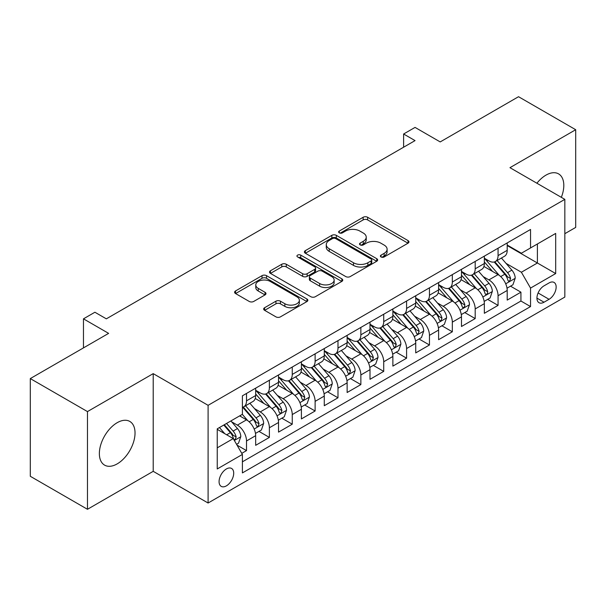 <?xml version="1.0" encoding="UTF-8"?>
<svg xmlns="http://www.w3.org/2000/svg" width="606" height="606" viewBox="0 0 606 606"><rect width="100%" height="100%" fill="white"/><g stroke="black" fill="none" stroke-linecap="round" stroke-linejoin="round"><path stroke-width="0.91" d="M381.045 256.959A2.219 1.28 0 0 0 384.189 256.959L408.035 243.188A3.174 1.833 0 0 0 408.967 241.892A3.174 1.833 0 0 0 408.035 240.597L367.63 217.274A3.174 1.833 0 0 0 363.145 217.274L339.292 231.045A2.219 1.28 0 0 0 338.64 231.946A2.219 1.28 0 0 0 339.292 232.855A2.219 1.28 0 0 0 342.435 232.855L345.526 231.075A10.158 5.863 0 0 1 359.888 231.075L363.252 233.015A10.158 5.863 0 0 1 366.229 237.166A10.158 5.863 0 0 1 363.252 241.309L360.169 243.097A2.219 1.28 0 0 0 359.517 243.998A2.219 1.28 0 0 0 360.169 244.907A2.219 1.28 0 0 0 363.312 244.907L366.395 243.127A10.158 5.863 0 0 1 380.765 243.127L384.128 245.066A10.158 5.863 0 0 1 387.105 249.217A10.158 5.863 0 0 1 384.128 253.361L381.045 255.149A2.219 1.28 0 0 0 380.394 256.05A2.219 1.28 0 0 0 381.045 256.959L381.045 255.149M117.2 463.878A25.225 14.567 120 0 0 133.676 441.645A25.225 14.567 120 0 0 129.813 421.435A25.225 14.567 120 0 0 117.2 422.685A25.225 14.567 120 0 0 100.717 444.91A25.225 14.567 120 0 0 104.588 465.128A25.225 14.567 120 0 0 117.2 463.878M561.33 197.336A25.225 14.567 120 0 0 558.58 173.884A25.225 14.567 120 0 0 545.968 175.134A25.225 14.567 120 0 0 536.901 183.232M226.394 485.86A10.347 5.977 120 0 0 233.151 476.74A10.347 5.977 120 0 0 231.568 468.446A10.347 5.977 120 0 0 226.394 468.961A10.347 5.977 120 0 0 219.63 478.081A10.347 5.977 120 0 0 221.22 486.368A10.347 5.977 120 0 0 226.394 485.86M264.602 307.727A3.174 1.833 0 0 0 263.671 309.022A3.174 1.833 0 0 0 264.602 310.317L275.942 316.862A3.174 1.833 0 0 0 280.426 316.862L306.916 301.576A3.174 1.833 0 0 0 307.848 300.273A3.174 1.833 0 0 0 306.916 298.978L266.511 275.654A3.174 1.833 0 0 0 262.019 275.654L235.537 290.948A3.174 1.833 0 0 0 234.605 292.243A3.174 1.833 0 0 0 235.537 293.539L249.225 301.44A3.174 1.833 0 0 0 253.717 301.44L265.049 294.902A3.174 1.833 0 0 0 265.981 293.599A3.174 1.833 0 0 0 265.049 292.304L258.262 288.388A8.492 4.901 0 0 1 255.777 284.918A8.492 4.901 0 0 1 261.019 280.389A8.492 4.901 0 0 1 270.268 281.457L296.872 296.811A8.492 4.901 0 0 1 299.356 300.273A8.492 4.901 0 0 1 294.115 304.803A8.492 4.901 0 0 1 284.858 303.742L280.426 301.182A3.174 1.833 0 0 0 275.942 301.182L264.602 307.727L264.602 310.317M564.837 233.689L575.7 227.417L575.7 129.714L518.531 96.71L440.206 141.925L415.049 127.404L403.619 134.002L415.049 140.607L106.338 318.839L94.9 312.241L83.469 318.839L83.469 347.889M87.469 411.588L87.469 509.29L153.212 471.332L153.212 373.637L87.469 411.588L30.3 378.583L108.626 333.368L83.469 318.839M153.212 373.637L208.1 405.323L564.837 199.359L564.837 297.061L208.1 503.018L208.1 405.323M575.7 129.714L509.957 167.673L564.837 199.359M345.746 276.563A3.174 1.833 0 0 0 350.238 276.563L376.72 261.269A3.174 1.833 0 0 0 377.652 259.974A3.174 1.833 0 0 0 376.72 258.679L336.322 235.348A3.174 1.833 0 0 0 331.83 235.348L305.341 250.642A3.174 1.833 0 0 0 304.417 251.937A3.174 1.833 0 0 0 305.341 253.232L345.746 276.563M298.485 257.444A2.219 1.28 0 0 1 300.743 257.755L300.743 255.111L341.822 278.828A3.174 1.833 0 0 1 342.746 280.123A3.174 1.833 0 0 1 341.822 281.419L315.332 296.713A3.174 1.833 0 0 1 310.84 296.713L270.443 273.389L270.443 270.791A3.174 1.833 0 0 0 269.511 272.094A3.174 1.833 0 0 0 270.443 273.389M270.443 270.791L281.775 264.246A3.174 1.833 0 0 1 286.267 264.246L302.652 273.707A3.174 1.833 0 0 0 307.136 273.707L314.658 269.367A3.174 1.833 0 0 0 315.59 268.072A3.174 1.833 0 0 0 314.658 266.776L297.599 256.929A2.219 1.28 0 0 1 296.948 256.02A2.219 1.28 0 0 1 298.319 254.838A2.219 1.28 0 0 1 300.743 255.111M87.469 509.29L30.3 476.286L30.3 378.583M241.771 453.349L246.513 450.606L237.029 445.13M231.628 421.806L237.37 425.124A12.938 7.469 60 0 1 246.513 440.971L255.664 435.684L255.664 445.327L269.382 437.403L258.982 431.396M254.497 408.611L260.239 411.921A12.938 7.469 60 0 1 269.382 427.768L278.533 422.488L278.533 432.123L292.251 424.2L281.851 418.193M277.366 395.407L283.108 398.718A12.938 7.469 60 0 1 292.251 414.565L301.402 409.285L301.402 418.92L315.12 410.997L304.712 404.99M300.228 382.204L305.969 385.514A12.938 7.469 60 0 1 315.12 401.361L324.271 396.082L324.271 405.717L337.989 397.794L327.581 391.787M323.096 369.001L328.838 372.311A12.938 7.469 60 0 1 337.989 388.158L347.132 382.878L347.132 392.514L360.858 384.59L350.45 378.583M345.965 355.798L351.707 359.108A12.938 7.469 60 0 1 360.858 374.955L370.001 369.675L370.001 379.311L383.727 371.387L373.319 365.38M368.834 342.595L374.576 345.912A12.938 7.469 60 0 1 383.727 361.752L392.87 356.472L392.87 366.107L406.588 358.184L396.188 352.177M391.703 329.391L397.445 332.709A12.938 7.469 60 0 1 406.588 348.548L415.739 343.269L415.739 352.904L429.457 344.988L419.057 338.981M414.572 316.188L420.314 319.506A12.938 7.469 60 0 1 429.457 335.345L438.608 330.065L438.608 339.701L452.326 331.785L441.925 325.778M437.441 302.985L443.183 306.303A12.938 7.469 60 0 1 452.326 322.142L461.477 316.862L461.477 326.498L475.195 318.582L464.787 312.575M460.31 289.782L466.052 293.099A12.938 7.469 60 0 1 475.195 308.939L484.345 303.659L484.345 313.302L498.064 305.379L498.064 295.736A12.938 7.469 -120 0 0 488.913 279.896L483.171 276.578M487.656 299.372L498.064 305.379M255.664 435.684A12.938 7.469 -120 0 0 246.513 419.844L239.658 415.883M278.533 422.488A12.938 7.469 -120 0 0 269.382 406.641L255.24 398.475M301.402 409.285A12.938 7.469 -120 0 0 292.251 393.438L278.109 385.272M324.271 396.082A12.938 7.469 -120 0 0 315.12 380.235L300.977 372.069M347.132 382.878A12.938 7.469 -120 0 0 337.989 367.031L323.846 358.866M370.001 369.675A12.938 7.469 -120 0 0 360.858 353.828L346.715 345.662M392.87 356.472A12.938 7.469 -120 0 0 383.727 340.625L369.584 332.459M415.739 343.269A12.938 7.469 -120 0 0 406.588 327.422L392.453 319.264M438.608 330.065A12.938 7.469 -120 0 0 429.457 314.226L415.315 306.06M461.477 316.862A12.938 7.469 -120 0 0 452.326 301.023L438.183 292.857M484.345 303.659A12.938 7.469 -120 0 0 475.195 287.82L461.052 279.654M549.059 282.934L544.029 285.835A10.022 5.787 120 0 0 537.477 294.675A10.022 5.787 120 0 0 539.014 302.705A10.022 5.787 120 0 0 544.029 302.212L549.059 299.303A10.022 5.787 120 0 0 555.611 290.471A10.022 5.787 120 0 0 554.073 282.434A10.022 5.787 120 0 0 549.059 282.934M217.243 447.834L233.249 438.592L242.4 454.432L242.4 472.922L530.538 306.568L530.538 288.085L521.387 272.238L506.04 263.375M242.4 454.432L217.243 468.961L217.243 428.821L242.4 414.299L242.4 395.816L530.538 229.462L530.538 247.945L555.687 233.424L555.687 273.556L530.538 288.085M255.664 390.272L260.239 392.908A12.938 7.469 60 0 0 266.708 393.552L275.851 388.272A12.938 7.469 -120 0 0 278.533 382.348L278.533 374.955M278.533 377.068L283.108 379.704A12.938 7.469 60 0 0 289.57 380.348L298.72 375.069A12.938 7.469 -120 0 0 301.402 369.145L301.402 361.752M301.402 363.865L305.969 366.501A12.938 7.469 60 0 0 312.438 367.145L321.589 361.865A12.938 7.469 -120 0 0 324.271 355.942L324.271 348.548M324.271 350.662L328.838 353.306A12.938 7.469 60 0 0 335.307 353.942L344.458 348.662A12.938 7.469 -120 0 0 347.132 342.738L347.132 335.345M347.132 337.459L351.707 340.102A12.938 7.469 60 0 0 358.176 340.739L367.327 335.459A12.938 7.469 -120 0 0 370.001 329.535L370.001 322.142M370.001 324.255L374.576 326.899A12.938 7.469 60 0 0 381.045 327.535L390.188 322.256A12.938 7.469 -120 0 0 392.87 316.332L392.87 308.939M392.87 311.052L397.445 313.696A12.938 7.469 60 0 0 403.914 314.332L413.057 309.052A12.938 7.469 -120 0 0 415.739 303.129L415.739 295.736M415.739 297.849L420.314 300.493A12.938 7.469 60 0 0 426.783 301.129L435.926 295.849A12.938 7.469 -120 0 0 438.608 289.926L438.608 282.532M438.608 284.646L443.183 287.289A12.938 7.469 60 0 0 449.652 287.926L458.795 282.646A12.938 7.469 -120 0 0 461.477 276.73L461.477 269.329M461.477 271.443L466.052 274.086A12.938 7.469 60 0 0 472.513 274.73L481.664 269.443A12.938 7.469 -120 0 0 484.345 263.527L484.345 256.133M242.4 461.825L520.933 301.023L520.933 292.175L507.207 300.099L507.207 290.456A12.938 7.469 -120 0 0 498.064 274.616L483.921 266.451M484.345 258.239L488.913 260.883A12.938 7.469 -120 0 0 495.382 261.527A12.938 7.469 -120 0 0 498.064 255.603L498.064 248.21M495.382 261.527L504.533 256.24A12.938 7.469 -120 0 0 507.207 250.323L507.207 242.93M246.513 393.438L246.513 400.831A12.938 7.469 60 0 1 243.839 406.755A12.938 7.469 60 0 1 242.4 407.277M243.839 406.755L252.982 401.475A12.938 7.469 -120 0 0 255.664 395.551L255.664 388.158M269.382 380.235L269.382 387.628A12.938 7.469 60 0 1 266.708 393.552M292.251 367.031L292.251 374.425A12.938 7.469 60 0 1 289.57 380.348M315.12 353.828L315.12 361.221A12.938 7.469 60 0 1 312.438 367.145M337.989 340.625L337.989 348.018A12.938 7.469 60 0 1 335.307 353.942M360.858 327.422L360.858 334.815A12.938 7.469 60 0 1 358.176 340.739M383.727 314.219L383.727 321.612A12.938 7.469 60 0 1 381.045 327.535M406.588 301.015L406.588 308.416A12.938 7.469 60 0 1 403.914 314.332M429.457 287.82L429.457 295.213A12.938 7.469 60 0 1 426.783 301.129M452.326 274.616L452.326 282.01A12.938 7.469 60 0 1 449.652 287.926M475.195 261.413L475.195 268.806A12.938 7.469 60 0 1 472.513 274.73M475.195 308.939L475.195 318.582M452.326 322.142L452.326 331.785M429.457 335.345L429.457 344.988M406.588 348.548L406.588 358.184M383.727 361.752L383.727 371.387M360.858 374.955L360.858 384.59M337.989 388.158L337.989 397.794M315.12 401.361L315.12 410.997M292.251 414.565L292.251 424.2M269.382 427.768L269.382 437.403M246.513 440.971L246.513 450.606M233.249 438.592L217.243 429.351M521.387 272.238L537.393 262.996L537.393 243.983L555.687 233.424M507.207 245.566L555.687 273.556M507.207 245.044L521.387 253.225L530.538 247.945M153.212 471.332L208.1 503.018M403.619 134.002L403.619 147.205M510.525 286.168L520.933 292.175M520.933 301.023L530.538 306.568M381.931 257.277L384.128 256.005A10.158 5.863 0 0 0 387.105 251.861L387.105 249.217M366.229 237.166L366.229 239.802A10.158 5.863 0 0 1 363.252 243.953L361.055 245.225M407.997 243.218L367.63 219.91A3.174 1.833 0 0 0 363.145 219.91L340.178 233.166M376.682 261.292L336.322 237.991A3.174 1.833 0 0 0 331.83 237.991L305.386 253.263M371.114 260.883A2.219 1.28 0 0 0 371.766 259.974A2.219 1.28 0 0 0 371.114 259.065L335.648 238.59A2.219 1.28 0 0 0 332.505 238.59L329.247 240.468A10.158 5.863 0 0 0 326.27 244.619A10.158 5.863 0 0 0 329.247 248.763L353.487 262.762A10.158 5.863 0 0 0 367.857 262.762L371.114 260.883L371.114 263.519A2.219 1.28 0 0 0 371.766 262.618L371.766 259.974M326.27 244.619L326.27 247.256A10.158 5.863 0 0 0 329.247 251.407L329.247 248.763M371.114 263.519L367.857 265.398A10.158 5.863 0 0 1 353.487 265.398L329.247 251.407M270.481 273.412L281.775 266.89L281.775 264.246M315.59 268.072L315.59 270.715A3.174 1.833 0 0 1 314.658 272.011L307.136 276.351A3.174 1.833 0 0 1 302.652 276.351L286.267 266.89A3.174 1.833 0 0 0 281.775 266.89M300.743 257.755L341.776 281.449M319.65 283.525A8.492 4.901 0 0 0 328.906 284.593A8.492 4.901 0 0 0 334.148 280.063A8.492 4.901 0 0 0 331.664 276.594L322.294 271.185A3.174 1.833 0 0 0 317.802 271.185L310.28 275.525A3.174 1.833 0 0 0 309.355 276.821A3.174 1.833 0 0 0 310.28 278.116L319.65 283.525L319.65 286.168A8.492 4.901 0 0 0 328.906 287.229A8.492 4.901 0 0 0 334.148 282.699L334.148 280.063M309.355 276.821L309.355 279.464A3.174 1.833 0 0 0 310.28 280.76L310.28 278.116M319.65 286.168L310.28 280.76M299.356 300.273L299.356 302.917A8.492 4.901 0 0 1 294.115 307.447A8.492 4.901 0 0 1 284.858 306.386L280.426 303.826A3.174 1.833 0 0 0 275.942 303.826L264.648 310.348M255.777 284.918L255.777 287.562A8.492 4.901 0 0 0 258.262 291.024L258.262 288.388M265.011 294.925L258.262 291.024M306.871 301.599L266.511 278.298A3.174 1.833 0 0 0 262.019 278.298L235.575 293.562M507.017 288.191L512.926 284.782L515.214 278.177A8.567 4.946 -120 0 0 511.873 270.132L501.427 258.035M499.336 275.45L486.944 261.103A24.74 14.286 -120 0 0 484.345 258.383M492.542 271.427L485.611 263.398A20.536 11.855 -120 0 0 484.345 262.019M494.216 261.989L504.79 274.223A8.567 4.946 60 0 1 507.843 280.131L508.464 281.146L509.623 280.979L510.585 278.54A8.567 4.946 -120 0 0 507.533 272.639L497.079 260.542M494.837 261.792L506.199 274.935A4.363 2.522 60 0 1 507.298 276.647L510.585 278.54M484.149 301.394L490.057 297.985L492.345 291.38A8.567 4.946 -120 0 0 489.012 283.335L478.558 271.238M476.467 288.653L464.075 274.306A24.74 14.286 -120 0 0 461.477 271.586M469.673 284.631L462.742 276.601A20.536 11.855 -120 0 0 461.477 275.222M471.354 275.192L481.921 287.426A8.567 4.946 60 0 1 484.974 293.334L485.595 294.349L486.754 294.183L487.535 293.243L487.716 291.744A8.567 4.946 -120 0 0 484.664 285.843L474.218 273.745M471.976 274.995L483.33 288.138A4.363 2.522 60 0 1 484.429 289.85L487.716 291.744M461.28 314.597L467.188 311.189L469.476 304.583A8.567 4.946 -120 0 0 466.143 296.539L455.689 284.441M453.599 301.856L441.206 287.509A24.74 14.286 -120 0 0 438.608 284.79M446.804 297.826L439.873 289.804A20.536 11.855 -120 0 0 438.608 288.426M448.485 288.395L459.053 300.629A8.567 4.946 60 0 1 462.105 306.538L462.726 307.553L463.885 307.386L464.666 306.447L464.847 304.947A8.567 4.946 -120 0 0 461.795 299.046L451.349 286.949M449.107 288.191L460.462 301.341A4.363 2.522 60 0 1 461.56 303.053L464.847 304.947M438.418 327.801L444.327 324.392L446.607 317.786A8.567 4.946 -120 0 0 443.274 309.742L432.82 297.644M430.73 315.059L418.337 300.712A24.74 14.286 -120 0 0 415.739 297.993M423.935 311.029L417.004 303.008A20.536 11.855 -120 0 0 415.739 301.629M425.617 301.599L436.184 313.832A8.567 4.946 60 0 1 439.236 319.733L439.865 320.756L441.017 320.589L441.986 318.15A8.567 4.946 -120 0 0 438.926 312.249L428.48 300.152M426.238 301.394L437.593 314.544A4.363 2.522 60 0 1 438.691 316.249L441.986 318.15M415.549 341.004L421.458 337.595L423.738 330.99A8.567 4.946 -120 0 0 420.405 322.945L409.959 310.848M407.861 328.263L395.468 313.916A24.74 14.286 -120 0 0 392.87 311.196M401.066 324.233L394.135 316.211A20.536 11.855 -120 0 0 392.87 314.832M402.748 314.802L413.315 327.035A8.567 4.946 60 0 1 416.367 332.936L416.996 333.951L418.155 333.792L419.117 331.353A8.567 4.946 -120 0 0 416.057 325.452L405.611 313.355M403.369 314.597L414.724 327.748A4.363 2.522 60 0 1 415.822 329.452L419.117 331.353M392.68 354.207L398.589 350.791L400.877 344.193A8.567 4.946 -120 0 0 397.536 336.148L387.09 324.051M384.992 341.466L372.607 327.119A24.74 14.286 -120 0 0 370.001 324.399M378.197 337.436L371.266 329.414A20.536 11.855 -120 0 0 370.001 328.035M379.879 328.005L390.446 340.239A8.567 4.946 60 0 1 393.506 346.14L394.127 347.155L395.286 346.996L396.248 344.556A8.567 4.946 -120 0 0 393.188 338.656L382.742 326.558M380.5 327.801L391.855 340.951A4.363 2.522 60 0 1 392.953 342.655L396.248 344.556M369.811 367.41L375.72 363.994L378.008 357.396A8.567 4.946 -120 0 0 374.667 349.351L364.221 337.254M362.13 354.669L349.738 340.322A24.74 14.286 -120 0 0 347.132 337.603M355.328 350.639L348.397 342.617A20.536 11.855 -120 0 0 347.132 341.239M357.01 341.208L367.577 353.442A8.567 4.946 60 0 1 370.637 359.343L371.258 360.358L372.417 360.199L373.379 357.76A8.567 4.946 -120 0 0 370.327 351.859L359.873 339.761M357.631 341.004L368.986 354.154A4.363 2.522 60 0 1 370.092 355.858L373.379 357.76M346.943 380.613L352.851 377.197L355.139 370.599A8.567 4.946 -120 0 0 351.798 362.547L341.352 350.45M339.262 367.872L326.869 353.525A24.74 14.286 -120 0 0 324.271 350.806M332.467 363.842L325.536 355.82A20.536 11.855 -120 0 0 324.271 354.442M334.141 354.404L344.708 366.645A8.567 4.946 60 0 1 347.768 372.546L348.389 373.561L349.548 373.402L350.51 370.963A8.567 4.946 -120 0 0 347.458 365.062L337.004 352.965M334.762 354.207L346.117 367.357A4.363 2.522 60 0 1 347.223 369.062L350.51 370.963M324.074 393.817L329.982 390.4L332.27 383.803A8.567 4.946 -120 0 0 328.929 375.75L318.483 363.653M316.393 381.076L304 366.728A24.74 14.286 -120 0 0 301.402 364.009M309.598 377.046L302.667 369.024A20.536 11.855 -120 0 0 301.402 367.645M311.272 367.607L321.847 379.848A8.567 4.946 60 0 1 324.899 385.749L325.52 386.764L326.679 386.605L327.641 384.166A8.567 4.946 -120 0 0 324.589 378.265L314.143 366.168M311.901 367.41L323.256 380.56A4.363 2.522 60 0 1 324.354 382.265L327.641 384.166M301.205 407.02L307.113 403.604L309.401 397.006A8.567 4.946 -120 0 0 306.068 388.954L295.614 376.856M293.524 394.271L281.131 379.932A24.74 14.286 -120 0 0 278.533 377.205M286.729 390.249L279.798 382.227A20.536 11.855 -120 0 0 278.533 380.848M288.411 380.81L298.978 393.052A8.567 4.946 60 0 1 302.03 398.953L302.652 399.968L303.811 399.808L304.773 397.369A8.567 4.946 -120 0 0 301.72 391.461L291.274 379.371M289.032 380.613L300.387 393.764A4.363 2.522 60 0 1 301.485 395.468L304.773 397.369M278.336 420.216L284.252 416.807L286.532 410.209A8.567 4.946 -120 0 0 283.199 402.157L272.745 390.059M270.655 407.474L258.262 393.127A24.74 14.286 -120 0 0 255.664 390.408M263.86 403.452L256.929 395.43A20.536 11.855 -120 0 0 255.664 394.044M265.542 394.014L276.109 406.255A8.567 4.946 60 0 1 279.161 412.156L279.79 413.171L280.942 413.012L281.911 410.573A8.567 4.946 -120 0 0 278.851 404.664L268.405 392.567M266.163 393.817L277.518 406.967A4.363 2.522 60 0 1 278.616 408.671L281.911 410.573M255.474 433.419L261.383 430.01L263.663 423.405A8.567 4.946 -120 0 0 260.33 415.36L249.884 403.263M247.786 420.678L242.317 414.345M240.991 416.655L240.105 415.625M242.673 407.217L253.24 419.45A8.567 4.946 60 0 1 256.293 425.359L256.921 426.374L258.08 426.207L259.042 423.776A8.567 4.946 -120 0 0 255.982 417.867L245.536 405.77M243.294 407.02L254.649 420.163A4.363 2.522 60 0 1 255.747 421.874L259.042 423.776M236.567 444.334L238.514 443.213L240.802 436.608A8.567 4.946 -120 0 0 237.461 428.563L230.886 420.95M224.743 433.676L219.448 427.548M218.122 429.859L217.243 428.843M223.796 425.041L230.371 432.654A8.567 4.946 60 0 1 233.431 438.562L234.052 439.577L235.211 439.411L236.173 436.979A8.567 4.946 -120 0 0 233.113 431.071L226.538 423.458M224.326 424.738L231.78 433.366A4.363 2.522 60 0 1 232.878 435.078L236.173 436.979M70.319 355.48L75.023 352.76M237.37 425.124L246.513 419.844M260.239 411.921L269.382 406.641M283.108 398.718L292.251 393.438M305.969 385.514L315.12 380.235M328.838 372.311L337.989 367.031M351.707 359.108L360.858 353.828M374.576 345.912L383.727 340.625M397.445 332.709L406.588 327.422M420.314 319.506L429.457 314.226M443.183 306.303L452.326 301.023M466.052 293.099L475.195 287.82M488.913 279.896L498.064 274.616M498.064 255.603L507.207 250.323M246.513 400.831L255.664 395.551M269.382 387.628L278.533 382.348M292.251 374.425L301.402 369.145M315.12 361.221L324.271 355.942M337.989 348.018L347.132 342.738M360.858 334.815L370.001 329.535M383.727 321.612L392.87 316.332M406.588 308.416L415.739 303.129M429.457 295.213L438.608 289.926M452.326 282.01L461.477 276.73M475.195 268.806L484.345 263.527M498.064 295.736L507.207 290.456M538.09 292.971L549.059 299.303M536.939 298.114L544.029 302.212M384.128 256.005L384.128 253.361M360.169 244.907L360.169 243.097M363.252 243.953L363.252 241.309M339.292 232.855L339.292 231.045M363.145 219.91L363.145 217.274M367.63 219.91L367.63 217.274M408.035 243.188L408.035 240.597M305.341 253.232L305.341 250.642M331.83 237.991L331.83 235.348M336.322 237.991L336.322 235.348M376.72 261.269L376.72 258.679M353.487 265.398L353.487 262.762M367.857 265.398L367.857 262.762M286.267 266.89L286.267 264.246M302.652 276.351L302.652 273.707M307.136 276.351L307.136 273.707M314.658 272.011L314.658 269.367M341.822 281.419L341.822 278.828M275.942 303.826L275.942 301.182M280.426 303.826L280.426 301.182M284.858 306.386L284.858 303.742M265.049 294.902L265.049 292.304M235.537 293.539L235.537 290.948M262.019 278.298L262.019 275.654M266.511 278.298L266.511 275.654M306.916 301.576L306.916 298.978M505.715 283.797L515.161 278.343M486.944 261.103L488.118 260.421M507.533 272.639L511.873 270.132M500.7 276.586L504.79 274.223M482.846 297.001L492.292 291.547M464.075 274.306L465.257 273.624M484.664 285.843L489.012 283.335M477.831 289.789L481.921 287.426M459.977 310.204L469.423 304.75M441.206 287.509L442.388 286.827M461.795 299.046L466.143 296.539M454.962 302.992L459.053 300.629M437.108 323.407L446.554 317.953M418.337 300.712L419.519 300.031M438.926 312.249L443.274 309.742M432.093 316.196L436.184 313.832M414.239 336.61L423.685 331.156M395.468 313.916L396.65 313.234M416.057 325.452L420.405 322.945M409.224 329.399L413.315 327.035M391.37 349.813L400.816 344.359M372.607 327.119L373.781 326.437M393.188 338.656L397.536 336.148M386.363 342.595L390.446 340.239M368.501 363.017L377.947 357.563M349.738 340.322L350.912 339.64M370.327 351.859L374.667 349.351M363.494 355.798L367.577 353.442M345.632 376.22L355.078 370.766M326.869 353.525L328.043 352.844M347.458 365.062L351.798 362.547M340.625 369.001L344.708 366.645M322.771 389.416L332.217 383.969M304 366.728L305.174 366.047M324.589 378.265L328.929 375.75M317.756 382.204L321.847 379.848M299.902 402.619L309.348 397.165M281.131 379.932L282.313 379.25M301.72 391.461L306.068 388.954M294.887 395.407L298.978 393.052M277.033 415.822L286.479 410.368M258.262 393.127L259.444 392.453M278.851 404.664L283.199 402.157M272.018 408.611L276.109 406.255M254.164 429.025L263.61 423.571M255.982 417.867L260.33 415.36M249.149 421.814L253.24 419.45M234.34 440.471L240.741 436.774M233.113 431.071L237.461 428.563M226.674 434.79L230.371 432.654"/></g></svg>
